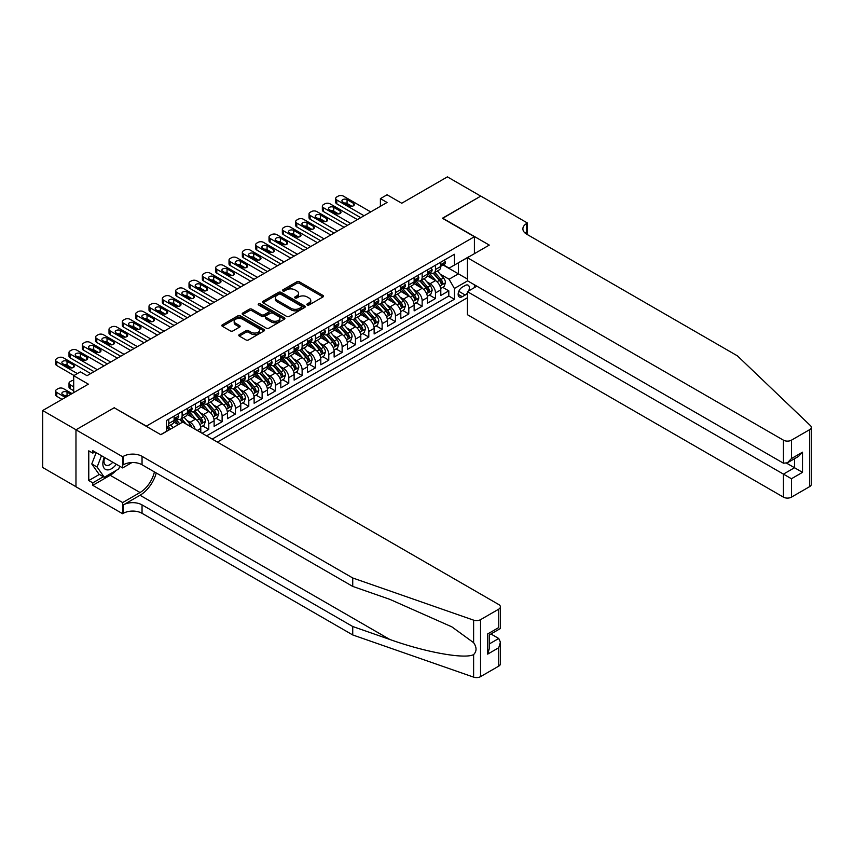 <?xml version="1.0" encoding="UTF-8"?>
<svg xmlns="http://www.w3.org/2000/svg" width="854" height="854" viewBox="0 0 854 854"><rect width="100%" height="100%" fill="white"/><g stroke="black" fill="none" stroke-linecap="round" stroke-linejoin="round"><path stroke-width="1.28" d="M307.226 304.963A1.292 0.747 0 0 0 309.063 304.963L322.972 296.936A1.847 1.067 0 0 0 323.517 296.178A1.847 1.067 0 0 0 322.972 295.431L299.412 281.82A1.847 1.067 0 0 0 296.797 281.82L282.887 289.848A1.292 0.747 0 0 0 282.503 290.381A1.292 0.747 0 0 0 282.887 290.915A1.292 0.747 0 0 0 284.713 290.915L286.517 289.869A5.925 3.416 0 0 1 294.897 289.869L296.861 291A5.925 3.416 0 0 1 298.59 293.424A5.925 3.416 0 0 1 296.861 295.836L295.057 296.882A1.292 0.747 0 0 0 294.683 297.406A1.292 0.747 0 0 0 295.057 297.939A1.292 0.747 0 0 0 296.893 297.939L298.686 296.904A5.925 3.416 0 0 1 307.066 296.904L309.031 298.035A5.925 3.416 0 0 1 310.76 300.448A5.925 3.416 0 0 1 309.031 302.871L307.226 303.907A1.292 0.747 0 0 0 306.853 304.44A1.292 0.747 0 0 0 307.226 304.963L307.226 303.907M239.333 334.565A1.847 1.067 0 0 0 238.789 335.323A1.847 1.067 0 0 0 239.333 336.081L245.941 339.903A1.847 1.067 0 0 0 248.557 339.903L264.003 330.978A1.847 1.067 0 0 0 264.548 330.22A1.847 1.067 0 0 0 264.003 329.473L240.444 315.863A1.847 1.067 0 0 0 237.828 315.863L222.382 324.787A1.847 1.067 0 0 0 221.837 325.545A1.847 1.067 0 0 0 222.382 326.292L230.367 330.904A1.847 1.067 0 0 0 232.982 330.904L239.59 327.093A1.847 1.067 0 0 0 240.134 326.335A1.847 1.067 0 0 0 239.59 325.577L235.629 323.292A4.953 2.861 0 0 1 234.188 321.275A4.953 2.861 0 0 1 237.241 318.627A4.953 2.861 0 0 1 242.632 319.247L258.143 328.203A4.953 2.861 0 0 1 259.595 330.22A4.953 2.861 0 0 1 256.542 332.868A4.953 2.861 0 0 1 251.14 332.249L248.557 330.754A1.847 1.067 0 0 0 245.941 330.754L239.333 334.565L239.333 336.081L245.941 332.291L245.941 330.754M114.372 407.87L146.376 426.125L474.408 236.729L442.404 218.261L480.749 196.121L447.411 176.874L401.732 203.241L387.065 194.776L380.404 198.63L387.065 202.473L87.033 375.696L80.372 371.842L73.7 375.696L73.7 392.637M114.372 407.646L76.038 429.775L42.7 410.528L88.368 384.161L73.7 375.696M286.645 316.396A1.847 1.067 0 0 0 289.271 316.396L304.707 307.483A1.847 1.067 0 0 0 305.252 306.725A1.847 1.067 0 0 0 304.707 305.967L281.147 292.367A1.847 1.067 0 0 0 278.532 292.367L263.085 301.281A1.847 1.067 0 0 0 262.541 302.038A1.847 1.067 0 0 0 263.085 302.796L286.645 316.396M259.093 305.252A1.292 0.747 0 0 1 260.406 305.433L260.406 303.885L284.361 317.72A1.847 1.067 0 0 1 284.905 318.478A1.847 1.067 0 0 1 284.361 319.225L268.914 328.149A1.847 1.067 0 0 1 266.299 328.149L242.739 314.55L249.347 310.76L249.347 309.212L242.739 313.034A1.847 1.067 0 0 0 242.194 313.792A1.847 1.067 0 0 0 242.739 314.55L242.739 313.034M249.347 310.76A1.847 1.067 0 0 1 251.962 310.76L251.962 309.212A1.847 1.067 0 0 0 249.347 309.212M251.962 309.212L261.516 314.731A1.847 1.067 0 0 0 264.132 314.731L268.519 312.201A1.847 1.067 0 0 0 269.063 311.443A1.847 1.067 0 0 0 268.519 310.696L258.57 304.953A1.292 0.747 0 0 1 258.196 304.419A1.292 0.747 0 0 1 258.997 303.725A1.292 0.747 0 0 1 260.406 303.885M75.974 486.716L42.7 467.501L42.7 410.528M202.12 433.277L208.782 429.434L202.718 425.932M200.103 412.642L203.444 414.574A7.547 4.355 60 0 1 208.782 423.808L214.119 420.734L214.119 426.349L222.115 421.737L216.051 418.236M213.436 404.945L216.788 406.878A7.547 4.355 60 0 1 222.115 416.111L227.452 413.037L227.452 418.652L235.448 414.03L229.384 410.528M226.769 397.249L230.121 399.181A7.547 4.355 60 0 1 235.448 408.415L240.785 405.34L240.785 410.955L248.792 406.333L242.717 402.832M240.102 389.541L243.454 391.474A7.547 4.355 60 0 1 248.792 400.718L254.118 397.633L254.118 403.259L262.125 398.637L256.051 395.135M253.435 381.845L256.787 383.777A7.547 4.355 60 0 1 262.125 393.021L267.451 389.936L267.451 395.562L275.458 390.94L269.394 387.438M266.779 374.148L270.12 376.08A7.547 4.355 60 0 1 275.458 385.314L280.795 382.24L280.795 387.855L288.791 383.243L282.727 379.742M280.112 366.451L283.453 368.384A7.547 4.355 60 0 1 288.791 377.617L294.128 374.543L294.128 380.158L302.124 375.546L296.06 372.034M293.445 358.755L296.797 360.687A7.547 4.355 60 0 1 302.124 369.921L307.461 366.846L307.461 372.461L315.457 367.839L309.394 364.338M306.778 351.047L310.13 352.98A7.547 4.355 60 0 1 315.457 362.224L320.794 359.139L320.794 364.765L328.79 360.142L322.727 356.641M320.111 343.351L323.463 345.283A7.547 4.355 60 0 1 328.79 354.527L334.127 351.442L334.127 357.068L342.134 352.446L336.06 348.944M333.444 335.654L336.796 337.586A7.547 4.355 60 0 1 342.134 346.831L347.461 343.746L347.461 349.371L355.467 344.749L349.393 341.248M346.777 327.957L350.129 329.89A7.547 4.355 60 0 1 355.467 339.123L360.794 336.049L360.794 341.664L368.8 337.052L362.736 333.54M360.121 320.261L363.462 322.193A7.547 4.355 60 0 1 368.8 331.427L374.137 328.352L374.137 333.967L382.133 329.345L376.07 325.844M373.454 312.553L376.795 314.496A7.547 4.355 60 0 1 382.133 323.73L387.47 320.645L387.47 326.271L395.466 321.648L389.403 318.147M386.787 304.857L390.139 306.789A7.547 4.355 60 0 1 395.466 316.033L400.804 312.948L400.804 318.574L408.799 313.952L402.736 310.45M400.12 297.16L403.472 299.092A7.547 4.355 60 0 1 408.799 308.337L414.137 305.252L414.137 310.877L422.143 306.255L416.069 302.754M413.453 289.463L416.805 291.395A7.547 4.355 60 0 1 422.143 300.629L427.47 297.555L427.47 303.17L435.476 298.558L435.476 292.933A7.547 4.355 -120 0 0 430.138 283.699L426.786 281.767M429.402 295.057L435.476 298.558M178.251 424.662L173.864 422.132M200.786 432.508L200.786 428.43A7.547 4.355 -120 0 0 195.449 419.197L187.197 414.436M195.139 429.252A7.547 4.355 60 0 0 190.111 422.271L186.77 420.339M214.119 420.734A7.547 4.355 -120 0 0 208.782 411.489L200.541 406.728M227.452 413.037A7.547 4.355 -120 0 0 222.115 403.793L213.874 399.031M240.785 405.34A7.547 4.355 -120 0 0 235.448 396.096L227.207 391.335M254.118 397.633A7.547 4.355 -120 0 0 248.792 388.399L240.54 383.638M267.451 389.936A7.547 4.355 -120 0 0 262.125 380.703L253.873 375.941M280.795 382.24A7.547 4.355 -120 0 0 275.458 373.006L267.206 368.245M294.128 374.543A7.547 4.355 -120 0 0 288.791 365.298L280.55 360.537M307.461 366.846A7.547 4.355 -120 0 0 302.124 357.602L293.883 352.841M320.794 359.139A7.547 4.355 -120 0 0 315.457 349.905L307.216 345.144M334.127 351.442A7.547 4.355 -120 0 0 328.79 342.208L320.549 337.447M347.461 343.746A7.547 4.355 -120 0 0 342.134 334.512L333.882 329.751M360.794 336.049A7.547 4.355 -120 0 0 355.467 326.804L347.215 322.043M374.137 328.352A7.547 4.355 -120 0 0 368.8 319.108L360.548 314.347M387.47 320.645A7.547 4.355 -120 0 0 382.133 311.411L373.892 306.65M400.804 312.948A7.547 4.355 -120 0 0 395.466 303.714L387.225 298.953M414.137 305.252A7.547 4.355 -120 0 0 408.799 296.018L400.558 291.257M427.47 297.555A7.547 4.355 -120 0 0 422.143 288.31L413.891 283.549M468.622 290.968A5.85 3.373 120 0 0 468.131 285.183A5.85 3.373 120 0 0 465.206 285.471L462.27 287.157A5.85 3.373 120 0 0 458.459 292.314A5.85 3.373 120 0 0 459.356 297A5.85 3.373 120 0 0 462.27 296.712L465.206 295.014A5.85 3.373 120 0 0 467.405 293.007M217.386 442.094L467.405 297.747M474.408 236.729L474.408 253.67M474.408 284.777L474.408 287.627M212.187 439.095L454.403 299.252L454.403 288.471L449.076 279.226L440.13 274.059M160.712 434.633L166.381 431.355L166.381 420.574L454.403 254.289L454.403 265.06L469.081 256.755M467.608 280.849L454.403 288.471M176.714 418.844L176.778 418.887A7.547 4.355 60 0 0 180.546 419.261L185.884 416.176A7.547 4.355 -120 0 0 187.453 412.728L187.453 408.415M190.047 411.148L190.111 411.19A7.547 4.355 60 0 0 193.89 411.564L199.217 408.479A7.547 4.355 -120 0 0 200.786 405.031L200.786 400.718M203.38 403.451L203.444 403.483A7.547 4.355 60 0 0 207.223 403.857L212.55 400.782A7.547 4.355 -120 0 0 214.119 397.323L214.119 393.021M216.713 395.744L216.788 395.786A7.547 4.355 60 0 0 220.556 396.16L225.894 393.086A7.547 4.355 -120 0 0 227.452 389.627L227.452 385.314M230.046 388.047L230.121 388.09A7.547 4.355 60 0 0 233.889 388.463L239.227 385.389A7.547 4.355 -120 0 0 240.785 381.93L240.785 377.617M243.379 380.35L243.454 380.393A7.547 4.355 60 0 0 247.222 380.767L252.56 377.681A7.547 4.355 -120 0 0 254.118 374.233L254.118 369.921M256.723 372.654L256.787 372.696A7.547 4.355 60 0 0 260.555 373.07L265.893 369.985A7.547 4.355 -120 0 0 267.451 366.537L267.451 362.224M270.056 364.957L270.12 364.989A7.547 4.355 60 0 0 273.899 365.363L279.226 362.288A7.547 4.355 -120 0 0 280.795 358.84L280.795 354.527M283.389 357.26L283.453 357.292A7.547 4.355 60 0 0 287.232 357.666L292.559 354.591A7.547 4.355 -120 0 0 294.128 351.133L294.128 346.82M296.722 349.553L296.797 349.596A7.547 4.355 60 0 0 300.565 349.969L305.892 346.895A7.547 4.355 -120 0 0 307.461 343.436L307.461 339.123M310.055 341.856L310.13 341.899A7.547 4.355 60 0 0 313.898 342.273L319.236 339.187A7.547 4.355 -120 0 0 320.794 335.739L320.794 331.427M323.388 334.16L323.463 334.202A7.547 4.355 60 0 0 327.231 334.576L332.569 331.491A7.547 4.355 -120 0 0 334.127 328.043L334.127 323.73M336.722 326.463L336.796 326.506A7.547 4.355 60 0 0 340.565 326.879L345.902 323.794A7.547 4.355 -120 0 0 347.461 320.346L347.461 316.033M350.065 318.766L350.129 318.798A7.547 4.355 60 0 0 353.898 319.172L359.235 316.097A7.547 4.355 -120 0 0 360.794 312.639L360.794 308.337M363.398 311.059L363.462 311.102A7.547 4.355 60 0 0 367.241 311.475L372.568 308.401A7.547 4.355 -120 0 0 374.137 304.942L374.137 300.629M376.731 303.362L376.795 303.405A7.547 4.355 60 0 0 380.574 303.778L385.901 300.693A7.547 4.355 -120 0 0 387.47 297.245L387.47 292.933M390.064 295.665L390.139 295.708A7.547 4.355 60 0 0 393.907 296.082L399.245 292.997A7.547 4.355 -120 0 0 400.804 289.549L400.804 285.236M403.398 287.969L403.472 288.011A7.547 4.355 60 0 0 407.241 288.385L412.578 285.3A7.547 4.355 -120 0 0 414.137 281.852L414.137 277.539M416.731 280.272L416.805 280.304A7.547 4.355 60 0 0 420.574 280.678L425.911 277.603A7.547 4.355 -120 0 0 427.47 274.145L427.47 269.843M206.583 435.86L448.809 296.018L448.809 290.851L440.803 295.473L440.803 289.858A7.547 4.355 -120 0 0 435.476 280.614L427.224 275.853M430.064 272.565L430.138 272.607A7.547 4.355 -120 0 0 433.907 272.981A7.547 4.355 -120 0 0 435.476 269.533L435.476 265.22M433.907 272.981L439.244 269.907A7.547 4.355 -120 0 0 440.803 266.448L440.803 262.135M168.782 419.197L168.782 423.509A7.547 4.355 60 0 1 167.213 426.957A7.547 4.355 60 0 1 166.381 427.267M167.213 426.957L172.551 423.883A7.547 4.355 -120 0 0 174.109 420.424L174.109 416.111M182.115 411.489L182.115 415.802A7.547 4.355 60 0 1 180.546 419.261M195.449 403.793L195.449 408.105A7.547 4.355 60 0 1 193.89 411.564M208.782 396.096L208.782 400.409A7.547 4.355 60 0 1 207.223 403.857M222.115 388.399L222.115 392.712A7.547 4.355 60 0 1 220.556 396.16M235.448 380.703L235.448 385.015A7.547 4.355 60 0 1 233.889 388.463M248.792 373.006L248.792 377.308A7.547 4.355 60 0 1 247.222 380.767M262.125 365.298L262.125 369.611A7.547 4.355 60 0 1 260.555 373.07M275.458 357.602L275.458 361.915A7.547 4.355 60 0 1 273.899 365.363M288.791 349.905L288.791 354.218A7.547 4.355 60 0 1 287.232 357.666M302.124 342.208L302.124 346.521A7.547 4.355 60 0 1 300.565 349.969M315.457 334.512L315.457 338.814A7.547 4.355 60 0 1 313.898 342.273M328.79 326.804L328.79 331.117A7.547 4.355 60 0 1 327.231 334.576M342.134 319.108L342.134 323.42A7.547 4.355 60 0 1 340.565 326.879M355.467 311.411L355.467 315.724A7.547 4.355 60 0 1 353.898 319.172M368.8 303.714L368.8 308.027A7.547 4.355 60 0 1 367.241 311.475M382.133 296.018L382.133 300.32A7.547 4.355 60 0 1 380.574 303.778M395.466 288.31L395.466 292.623A7.547 4.355 60 0 1 393.907 296.082M408.799 280.614L408.799 284.926A7.547 4.355 60 0 1 407.241 288.385M422.143 272.917L422.143 277.23A7.547 4.355 60 0 1 420.574 280.678M422.143 300.629L422.143 306.255M408.799 308.337L408.799 313.952M395.466 316.033L395.466 321.648M382.133 323.73L382.133 329.345M368.8 331.427L368.8 337.052M355.467 339.123L355.467 344.749M342.134 346.831L342.134 352.446M328.79 354.527L328.79 360.142M315.457 362.224L315.457 367.839M302.124 369.921L302.124 375.546M288.791 377.617L288.791 383.243M275.458 385.314L275.458 390.94M262.125 393.021L262.125 398.637M248.792 400.718L248.792 406.333M235.448 408.415L235.448 414.03M222.115 416.111L222.115 421.737M208.782 423.808L208.782 429.434M449.076 279.226L458.406 273.846L458.406 262.754L469.081 256.595M443.141 265.028L467.405 279.034M443.407 264.868L449.076 268.145L454.403 265.06M380.404 198.63L380.404 206.326M442.735 287.35L448.809 290.851M448.809 296.018L454.403 299.252M307.75 305.145L309.031 304.408A5.925 3.416 0 0 0 310.76 301.996L310.76 300.448M298.59 293.424L298.59 294.961A5.925 3.416 0 0 1 296.861 297.384L295.58 298.121M322.94 296.946L299.412 283.368A1.847 1.067 0 0 0 296.797 283.368L283.4 291.097M304.686 307.493L281.147 293.904A1.847 1.067 0 0 0 278.532 293.904L263.117 302.807M301.441 307.248A1.292 0.747 0 0 0 301.814 306.725A1.292 0.747 0 0 0 301.441 306.191L280.763 294.256A1.292 0.747 0 0 0 278.927 294.256L277.027 295.345A5.925 3.416 0 0 0 275.298 297.768A5.925 3.416 0 0 0 277.027 300.192L291.161 308.347A5.925 3.416 0 0 0 299.541 308.347L301.441 307.248L301.441 308.796A1.292 0.747 0 0 0 301.814 308.262L301.814 306.725M275.298 297.768L275.298 299.306A5.925 3.416 0 0 0 277.027 301.729L277.027 300.192M301.441 308.796L299.541 309.885A5.925 3.416 0 0 1 291.161 309.885L277.027 301.729M251.962 310.76L261.516 316.268A1.847 1.067 0 0 0 264.132 316.268L268.519 313.738A1.847 1.067 0 0 0 269.063 312.991L269.063 311.443M260.406 305.433L284.329 319.247M271.433 320.453A4.953 2.861 0 0 0 276.824 321.083A4.953 2.861 0 0 0 279.888 318.435A4.953 2.861 0 0 0 278.436 316.418L272.97 313.258A1.847 1.067 0 0 0 270.355 313.258L265.968 315.788A1.847 1.067 0 0 0 265.423 316.546A1.847 1.067 0 0 0 265.968 317.304L271.433 320.453L271.433 322.001A4.953 2.861 0 0 0 276.824 322.62A4.953 2.861 0 0 0 279.888 319.972L279.888 318.435M265.423 316.546L265.423 318.083A1.847 1.067 0 0 0 265.968 318.841L265.968 317.304M271.433 322.001L265.968 318.841M259.595 330.22L259.595 331.768A4.953 2.861 0 0 1 256.542 334.405A4.953 2.861 0 0 1 251.14 333.786L248.557 332.291A1.847 1.067 0 0 0 245.941 332.291M234.188 321.275L234.188 322.812A4.953 2.861 0 0 0 235.629 324.83L235.629 323.292M239.568 327.103L235.629 324.83M264.003 329.473L264.003 330.978L240.444 317.41A1.847 1.067 0 0 0 237.828 317.41L222.403 326.313M440.696 288.535L444.144 286.549L445.468 282.695A4.996 2.882 -120 0 0 443.525 277.998L437.429 270.953M436.213 281.105L429.252 273.045M432.252 278.756L428.206 274.081A11.977 6.917 -120 0 0 427.843 273.664M433.234 273.259L439.394 280.39A4.996 2.882 60 0 1 441.176 283.827C441.924 284.841 442.457 284.531 442.778 282.909A4.996 2.882 -120 0 0 440.995 279.461L434.899 272.415M433.597 273.141L440.216 280.806A2.541 1.473 60 0 1 440.856 281.799L442.778 282.909M441.176 283.827L441.539 284.425M364.06 215.752L336.796 200.007A3.768 2.178 -0 0 1 335.686 198.47A3.768 2.178 -0 0 1 336.796 196.932L338.131 196.164A3.768 2.178 -0 0 1 343.468 196.164L370.732 211.909M335.686 198.47L335.686 202.323A3.768 2.178 180 0 0 336.796 203.86L360.73 217.685M444.336 260.096L445.468 262.061A4.996 2.882 60 0 1 444.443 264.27L441.902 265.733A4.996 2.882 -120 0 0 442.778 264.58L442.671 264.142M342.796 202.088A3.021 1.74 180 0 1 341.91 200.861A3.021 1.74 180 0 1 343.778 199.249A3.021 1.74 180 0 1 347.066 199.622L353.46 203.327A3.021 1.74 180 0 1 354.346 204.554A3.021 1.74 180 0 1 352.488 206.166A3.021 1.74 180 0 1 349.201 205.782L342.796 202.088M440.974 265.968L440.995 265.968A4.996 2.882 -120 0 0 441.902 265.733M442.126 264.217L442.778 264.58L441.176 265.509A4.996 2.882 60 0 1 440.803 266.224M344.365 202.996A3.021 1.74 180 0 1 347.066 203.476L351.891 206.262M104.295 457.338A12.255 7.078 120 0 0 107.177 469.892A12.255 7.078 120 0 0 116.315 464.277M104.711 457.573A8.391 4.846 120 0 0 105.736 465.078A8.391 4.846 120 0 0 106.963 465.462A8.391 4.846 120 0 0 112.749 462.217M119.752 466.263L118.706 468.963L104.305 477.279L98.979 474.194L91.773 463.957L96.171 452.641M104.305 477.279L97.11 467.042L101.498 455.716M91.773 463.957L97.11 467.042M476.874 286.197L467.405 291.662L467.405 314.688L783.438 497.145L783.438 474.119L794.508 467.736L794.508 458.715M467.405 291.662L791.444 478.742L791.444 497.145L809.645 486.631L809.645 429.658A5.658 3.267 0 0 0 811.3 427.352A5.658 3.267 0 0 0 810.489 425.666L737.44 355.872L526.747 234.231A13.205 7.622 180 0 1 522.883 228.84A13.205 7.622 180 0 1 526.747 223.449L527.484 223.033L480.813 196.089L442.607 218.368M442.607 218.144L489.278 245.087L467.405 257.716L783.438 440.173A5.658 3.267 0 0 0 791.444 440.173L809.645 429.658M527.484 223.033L527.078 234.423M467.405 257.716L467.405 280.731L783.438 463.188L783.438 440.173M811.3 427.352L811.3 484.325A5.658 3.267 180 0 1 809.645 486.631M791.444 497.145A5.658 3.267 180 0 1 783.438 497.145M525.082 233.057A13.205 7.622 180 0 1 526.747 231.882L526.747 223.449M786.641 463.188L802.504 472.347L791.444 478.742M791.444 440.173L791.444 458.577L787.441 462.793L783.438 463.188M791.444 458.577L802.504 452.182L798.511 456.41L787.441 462.793M498.747 666.131L498.747 647.727L500.401 642.155L500.401 663.814A5.658 3.267 180 0 1 498.747 666.131L480.546 676.635A5.658 3.267 180 0 1 473.618 677.126L352.734 634.949L352.734 626.516L142.042 504.885A13.205 7.622 -0 0 0 123.371 504.885L140.045 495.256A24.563 14.176 120 0 0 156.271 472.988M352.734 626.516L389.798 639.454C425.228 652.221 464.811 659.373 473.618 654.591C476.831 651.303 476.831 647.332 473.618 642.678L451.873 626.868L389.798 599.337L352.734 586.41L142.042 464.768A13.205 7.622 -0 0 0 123.371 464.768L123.371 456.335L122.645 456.762L75.974 429.818L114.169 407.764L160.84 434.707L182.713 422.079L498.747 604.536A5.658 3.267 -0 0 1 500.401 606.852A5.658 3.267 -0 0 1 498.747 609.158L480.546 619.662L480.546 676.635M352.734 634.949L142.042 513.307A13.205 7.622 -0 0 0 123.371 513.307L122.645 513.734L75.974 486.791L75.974 429.818M352.734 586.41L352.734 577.977L142.042 456.335A13.205 7.622 -0 0 0 123.371 456.335M473.618 642.678L473.618 620.153L352.734 577.977M116.048 470.501A21.211 12.244 -60 0 1 110.177 475.283L92.776 485.328L92.776 482.862L103.377 476.735M94.901 451.915L92.776 453.143L88.773 450.837L88.773 480.556L92.776 482.862M92.776 453.143L92.776 450.677L122.645 467.928L122.645 456.762M122.645 513.734L122.645 502.568L140.045 492.523A21.211 12.244 120 0 0 154.403 471.91M92.776 485.328L122.645 502.568M490.933 633.978L498.747 638.493L500.401 642.155M131.954 462.548L122.645 467.928M473.618 620.153A5.658 3.267 -0 0 0 480.546 619.662M88.773 480.556L99.374 474.429M498.747 647.727L487.677 654.121L489.331 648.538L489.331 634.906L500.401 628.512L500.401 606.852M487.677 654.121L487.677 633.946C489.833 635.195 489.833 635.195 487.677 633.946L498.747 627.562C500.903 628.8 500.903 628.8 498.747 627.562L498.747 609.158M427.363 296.231L430.8 294.246L432.135 290.392A4.996 2.882 -120 0 0 430.192 285.706L424.096 278.65M422.879 288.801L415.919 280.742M418.919 286.453L414.873 281.777A11.977 6.917 -120 0 0 414.5 281.361M419.901 280.955L426.061 288.086A4.996 2.882 60 0 1 427.843 291.534C428.591 292.538 429.124 292.228 429.445 290.606A4.996 2.882 -120 0 0 427.662 287.168L421.566 280.112M420.253 280.838L426.883 288.503A2.541 1.473 60 0 1 427.523 289.495L429.445 290.606M427.843 291.534L428.206 292.121M414.03 303.928L417.467 301.942L418.802 298.089A4.996 2.882 -120 0 0 416.859 293.402L410.763 286.346M409.546 296.498L402.576 288.438M405.586 294.15L401.54 289.474A11.977 6.917 -120 0 0 401.166 289.058M406.557 288.652L412.728 295.783A4.996 2.882 60 0 1 414.51 299.231C415.257 300.234 415.791 299.925 416.101 298.302A4.996 2.882 -120 0 0 414.329 294.865L408.233 287.809M406.92 288.535L413.549 296.199A2.541 1.473 60 0 1 414.19 297.203L416.101 298.302M414.51 299.231L414.873 299.818M400.686 311.635L404.134 309.639L405.469 305.796A4.996 2.882 -120 0 0 403.526 301.099L397.43 294.043M396.213 304.205L389.243 296.135M392.242 301.857L388.207 297.171A11.977 6.917 -120 0 0 387.833 296.754M393.224 296.349L399.384 303.49A4.996 2.882 60 0 1 401.166 306.928C401.924 307.931 402.458 307.621 402.768 305.999A4.996 2.882 -120 0 0 400.985 302.562L394.9 295.505M393.587 296.231L400.206 303.896A2.541 1.473 60 0 1 400.857 304.899L402.768 305.999M401.166 306.928L401.529 307.525M387.353 319.332L390.801 317.336L392.135 313.493A4.996 2.882 -120 0 0 390.193 308.796L384.097 301.74M382.87 311.902L375.909 303.832M378.909 309.554L374.874 304.867A11.977 6.917 -120 0 0 374.5 304.451M379.891 304.045L386.051 311.187A4.996 2.882 60 0 1 387.833 314.624C388.591 315.628 389.125 315.329 389.435 313.706A4.996 2.882 -120 0 0 387.652 310.258L381.567 303.202M380.254 303.928L386.873 311.603A2.541 1.473 60 0 1 387.513 312.596L389.435 313.706M387.833 314.624L388.196 315.222M350.727 223.449L323.463 207.714A3.768 2.178 -0 0 1 322.353 206.166A3.768 2.178 -0 0 1 323.463 204.629L324.798 203.86A3.768 2.178 -0 0 1 330.124 203.86L357.399 219.606M322.353 206.166L322.353 210.02A3.768 2.178 180 0 0 323.463 211.557L347.397 225.381M431.003 267.793L432.135 269.757A4.996 2.882 60 0 1 431.099 271.967L428.569 273.429A4.996 2.882 -120 0 0 429.445 272.287L429.338 271.839M329.463 209.785A3.021 1.74 180 0 1 328.576 208.557A3.021 1.74 180 0 1 330.445 206.946A3.021 1.74 180 0 1 333.733 207.33L340.127 211.023A3.021 1.74 180 0 1 341.013 212.251A3.021 1.74 180 0 1 339.155 213.863A3.021 1.74 180 0 1 335.868 213.479L329.463 209.785M427.64 273.664L427.662 273.664A4.996 2.882 -120 0 0 428.569 273.429M428.793 271.914L429.445 272.287L427.843 273.205A4.996 2.882 60 0 1 427.47 273.921M331.032 210.692A3.021 1.74 180 0 1 333.733 211.173L338.558 213.959M337.394 231.156L310.13 215.411A3.768 2.178 -0 0 1 309.02 213.874A3.768 2.178 -0 0 1 310.13 212.326L311.464 211.557A3.768 2.178 -0 0 1 316.791 211.557L344.066 227.303M309.02 213.874L309.02 217.717A3.768 2.178 180 0 0 310.13 219.254L334.063 233.078M417.67 275.5L418.802 277.465A4.996 2.882 60 0 1 417.766 279.674L415.236 281.137A4.996 2.882 -120 0 0 416.101 279.984L416.005 279.536M316.129 217.482A3.021 1.74 180 0 1 315.243 216.254A3.021 1.74 180 0 1 317.101 214.642A3.021 1.74 180 0 1 320.399 215.027L326.794 218.72A3.021 1.74 180 0 1 327.68 219.948A3.021 1.74 180 0 1 325.812 221.56A3.021 1.74 180 0 1 322.524 221.186L316.129 217.482M414.307 281.372L414.329 281.372A4.996 2.882 -120 0 0 415.236 281.137M415.46 279.61L416.101 279.984L414.51 280.902A4.996 2.882 60 0 1 414.137 281.617M317.699 218.389A3.021 1.74 180 0 1 320.399 218.87L325.225 221.666M324.061 238.853L296.797 223.107A3.768 2.178 -0 0 1 295.687 221.57A3.768 2.178 -0 0 1 296.797 220.022L298.121 219.254A3.768 2.178 -0 0 1 303.458 219.254L330.733 234.999M295.687 221.57L295.687 225.413A3.768 2.178 180 0 0 296.797 226.961L320.73 240.775M404.337 283.197L405.469 285.161A4.996 2.882 60 0 1 404.433 287.371L401.903 288.833A4.996 2.882 -120 0 0 402.768 287.681L402.661 287.243M302.796 225.189A3.021 1.74 180 0 1 301.91 223.951A3.021 1.74 180 0 1 303.768 222.35A3.021 1.74 180 0 1 307.056 222.723L313.461 226.417A3.021 1.74 180 0 1 314.347 227.644A3.021 1.74 180 0 1 312.479 229.256A3.021 1.74 180 0 1 309.191 228.883L302.796 225.189M400.974 289.068L400.985 289.068A4.996 2.882 -120 0 0 401.903 288.833M402.127 287.307L402.768 287.681L401.166 288.609A4.996 2.882 60 0 1 400.804 289.314M304.366 226.096A3.021 1.74 180 0 1 307.056 226.566L311.891 229.363M310.728 246.55L283.453 230.804A3.768 2.178 -0 0 1 282.354 229.267A3.768 2.178 -0 0 1 283.453 227.73L284.788 226.961A3.768 2.178 -0 0 1 290.125 226.961L317.389 242.696M282.354 229.267L282.354 233.121A3.768 2.178 180 0 0 283.453 234.658L307.397 248.471M391.004 290.894L392.135 292.858A4.996 2.882 60 0 1 391.1 295.068L388.57 296.53A4.996 2.882 -120 0 0 389.435 295.377L389.328 294.94M289.453 232.886A3.021 1.74 180 0 1 288.577 231.647A3.021 1.74 180 0 1 290.435 230.046A3.021 1.74 180 0 1 293.723 230.42L300.128 234.113A3.021 1.74 180 0 1 301.014 235.352A3.021 1.74 180 0 1 299.146 236.953A3.021 1.74 180 0 1 295.858 236.579L289.453 232.886M387.631 296.765L387.652 296.765A4.996 2.882 -120 0 0 388.57 296.53M388.794 295.004L389.435 295.377L387.833 296.306A4.996 2.882 60 0 1 387.47 297.011M291.033 233.793A3.021 1.74 180 0 1 293.723 234.274L298.558 237.06M374.02 327.029L377.468 325.043L378.802 321.189A4.996 2.882 -120 0 0 376.849 316.492L370.764 309.447M369.536 319.599L362.576 311.539M365.576 317.25L361.541 312.575A11.977 6.917 -120 0 0 361.167 312.158M366.558 311.753L372.718 318.884A4.996 2.882 60 0 1 374.5 322.321C375.248 323.335 375.781 323.025 376.102 321.403A4.996 2.882 -120 0 0 374.319 317.955L368.223 310.909M366.921 311.635L373.54 319.3A2.541 1.473 60 0 1 374.18 320.293L376.102 321.403M374.5 322.321L374.863 322.919M297.395 254.246L270.12 238.501A3.768 2.178 -0 0 1 269.021 236.964A3.768 2.178 -0 0 1 270.12 235.426L271.455 234.658A3.768 2.178 -0 0 1 276.792 234.658L304.056 250.403M269.021 236.964L269.021 240.817A3.768 2.178 180 0 0 270.12 242.355L294.054 256.168M377.671 298.59L378.802 300.555A4.996 2.882 60 0 1 377.767 302.764L375.226 304.227A4.996 2.882 -120 0 0 376.102 303.074L375.995 302.636M276.12 240.582A3.021 1.74 180 0 1 275.244 239.355A3.021 1.74 180 0 1 277.102 237.743A3.021 1.74 180 0 1 280.39 238.117L286.795 241.81A3.021 1.74 180 0 1 287.67 243.048A3.021 1.74 180 0 1 285.812 244.66A3.021 1.74 180 0 1 282.525 244.276L276.12 240.582M374.298 304.462L374.319 304.462A4.996 2.882 -120 0 0 375.226 304.227M375.461 302.711L376.102 303.074L374.5 304.003A4.996 2.882 60 0 1 374.137 304.718M277.689 241.49A3.021 1.74 180 0 1 280.39 241.97L285.225 244.756M360.687 334.725L364.135 332.74L365.469 328.886A4.996 2.882 -120 0 0 363.516 324.2L357.431 317.144M356.203 327.296L349.243 319.236M352.243 324.947L348.197 320.271A11.977 6.917 -120 0 0 347.834 319.855M353.225 319.449L359.385 326.58A4.996 2.882 60 0 1 361.167 330.028C361.915 331.032 362.448 330.722 362.769 329.1A4.996 2.882 -120 0 0 360.986 325.662L354.89 318.606M353.588 319.332L360.207 326.997A2.541 1.473 60 0 1 360.847 327.989L362.769 329.1M361.167 330.028L361.53 330.615M284.062 261.943L256.787 246.208A3.768 2.178 -0 0 1 255.688 244.66A3.768 2.178 -0 0 1 256.787 243.123L258.121 242.355A3.768 2.178 -0 0 1 263.459 242.355L290.723 258.1M255.688 244.66L255.688 248.514A3.768 2.178 180 0 0 256.787 250.051L280.72 263.875M364.327 306.287L365.469 308.251A4.996 2.882 60 0 1 364.434 310.461L361.893 311.923A4.996 2.882 -120 0 0 362.769 310.781L362.662 310.333M262.786 248.279A3.021 1.74 180 0 1 261.9 247.052A3.021 1.74 180 0 1 263.769 245.44A3.021 1.74 180 0 1 267.056 245.813L273.461 249.517A3.021 1.74 180 0 1 274.337 250.745A3.021 1.74 180 0 1 272.479 252.357A3.021 1.74 180 0 1 269.191 251.973L262.786 248.279M360.964 312.158L360.986 312.158A4.996 2.882 -120 0 0 361.893 311.923M362.117 310.408L362.769 310.781L361.167 311.699A4.996 2.882 60 0 1 360.794 312.415M264.356 249.187A3.021 1.74 180 0 1 267.056 249.667L271.882 252.453M347.354 342.422L350.802 340.436L352.126 336.583A4.996 2.882 -120 0 0 350.183 331.896L344.087 324.84M342.87 334.992L335.91 326.933M338.91 332.644L334.864 327.968A11.977 6.917 -120 0 0 334.49 327.552M339.892 327.146L346.051 334.277A4.996 2.882 60 0 1 347.834 337.725C348.581 338.728 349.115 338.419 349.435 336.796A4.996 2.882 -120 0 0 347.653 333.359L341.557 326.303M340.255 327.029L346.873 334.693A2.541 1.473 60 0 1 347.514 335.686L349.435 336.796M347.834 337.725L348.197 338.312M270.718 269.65L243.454 253.905A3.768 2.178 -0 0 1 242.344 252.357A3.768 2.178 -0 0 1 243.454 250.82L244.788 250.051A3.768 2.178 -0 0 1 250.126 250.051L277.39 265.797M242.344 252.357L242.344 256.211A3.768 2.178 180 0 0 243.454 257.748L267.387 271.572M350.994 313.994L352.126 315.948A4.996 2.882 60 0 1 351.101 318.168L348.56 319.631A4.996 2.882 -120 0 0 349.435 318.478L349.329 318.03M249.453 255.976A3.021 1.74 180 0 1 248.567 254.748A3.021 1.74 180 0 1 250.435 253.136A3.021 1.74 180 0 1 253.723 253.521L260.118 257.214A3.021 1.74 180 0 1 261.004 258.442A3.021 1.74 180 0 1 259.146 260.054A3.021 1.74 180 0 1 255.858 259.68L249.453 255.976M347.631 319.866L347.653 319.866A4.996 2.882 -120 0 0 348.56 319.631M348.784 318.104L349.435 318.478L347.834 319.396A4.996 2.882 60 0 1 347.461 320.111M251.023 256.883A3.021 1.74 180 0 1 253.723 257.364L258.548 260.16M334.021 350.119L337.458 348.133L338.792 344.279A4.996 2.882 -120 0 0 336.85 339.593L330.754 332.537M329.537 342.689L322.577 334.629M325.577 340.351L321.531 335.665A11.977 6.917 -120 0 0 321.157 335.248M326.548 334.843L332.718 341.974A4.996 2.882 60 0 1 334.501 345.422C335.248 346.425 335.782 346.116 336.102 344.493A4.996 2.882 -120 0 0 334.32 341.056L328.224 333.999M326.911 334.725L333.54 342.39A2.541 1.473 60 0 1 334.181 343.393L336.102 344.493M334.501 345.422L334.864 346.009M257.385 277.347L230.121 261.602A3.768 2.178 -0 0 1 229.011 260.064A3.768 2.178 -0 0 1 230.121 258.516L231.455 257.748A3.768 2.178 -0 0 1 236.782 257.748L264.057 273.493M229.011 260.064L229.011 263.907A3.768 2.178 180 0 0 230.121 265.455L254.054 279.269M337.661 321.691L338.792 323.655A4.996 2.882 60 0 1 337.757 325.865L335.227 327.328A4.996 2.882 -120 0 0 336.102 326.175L335.996 325.726M236.12 263.683A3.021 1.74 180 0 1 235.234 262.445A3.021 1.74 180 0 1 237.102 260.833A3.021 1.74 180 0 1 240.39 261.217L246.785 264.911A3.021 1.74 180 0 1 247.671 266.138A3.021 1.74 180 0 1 245.813 267.75A3.021 1.74 180 0 1 242.515 267.377L236.12 263.683M334.298 327.562L334.32 327.562A4.996 2.882 -120 0 0 335.227 327.328M335.451 325.801L336.102 326.175L334.501 327.103A4.996 2.882 60 0 1 334.127 327.808M237.69 264.591A3.021 1.74 180 0 1 240.39 265.06L245.215 267.857M320.677 357.826L324.125 355.83L325.459 351.987A4.996 2.882 -120 0 0 323.517 347.29L317.421 340.234M316.204 350.396L309.233 342.326M312.244 348.048L308.198 343.361A11.977 6.917 -120 0 0 307.824 342.945M313.215 342.539L319.385 349.681A4.996 2.882 60 0 1 321.168 353.118C321.915 354.122 322.449 353.812 322.759 352.2A4.996 2.882 -120 0 0 320.976 348.752L314.891 341.696M313.578 342.422L320.207 350.097A2.541 1.473 60 0 1 320.848 351.09L322.759 352.2M321.168 353.118L321.531 353.716M244.052 285.044L216.788 269.298A3.768 2.178 -0 0 1 215.678 267.761A3.768 2.178 -0 0 1 216.788 266.224L218.122 265.445A3.768 2.178 -0 0 1 223.449 265.445L250.724 281.19M215.678 267.761L215.678 271.604A3.768 2.178 180 0 0 216.788 273.152L240.721 286.965M324.328 329.388L325.459 331.352A4.996 2.882 60 0 1 324.424 333.562L321.894 335.024A4.996 2.882 -120 0 0 322.759 333.871L322.663 333.434M222.787 271.38A3.021 1.74 180 0 1 221.901 270.142A3.021 1.74 180 0 1 223.759 268.54A3.021 1.74 180 0 1 227.047 268.914L233.452 272.607A3.021 1.74 180 0 1 234.338 273.846A3.021 1.74 180 0 1 232.469 275.447A3.021 1.74 180 0 1 229.182 275.073L222.787 271.38M320.965 335.259L320.976 335.259A4.996 2.882 -120 0 0 321.894 335.024M322.118 333.498L322.759 333.871L321.168 334.8A4.996 2.882 60 0 1 320.794 335.505M224.356 272.287A3.021 1.74 180 0 1 227.047 272.768L231.882 275.554M307.344 365.523L310.792 363.526L312.126 359.683A4.996 2.882 -120 0 0 310.183 354.986L304.088 347.941M302.871 358.093L295.9 350.033M298.9 355.744L294.865 351.069A11.977 6.917 -120 0 0 294.491 350.652M299.882 350.247L306.042 357.378A4.996 2.882 60 0 1 307.824 360.815C308.582 361.829 309.116 361.52 309.426 359.897A4.996 2.882 -120 0 0 307.643 356.449L301.558 349.403M300.245 350.129L306.864 357.794A2.541 1.473 60 0 1 307.515 358.787L309.426 359.897M307.824 360.815L308.187 361.413M230.719 292.741L203.444 276.995A3.768 2.178 -0 0 1 202.345 275.458A3.768 2.178 -0 0 1 203.444 273.921L204.779 273.152A3.768 2.178 -0 0 1 210.116 273.152L237.391 288.898M202.345 275.458L202.345 279.311A3.768 2.178 180 0 0 203.444 280.849L227.388 294.662M310.995 337.084L312.126 339.049A4.996 2.882 60 0 1 311.091 341.258L308.561 342.721A4.996 2.882 -120 0 0 309.426 341.568L309.319 341.13M209.454 279.077A3.021 1.74 180 0 1 208.568 277.849A3.021 1.74 180 0 1 210.426 276.237A3.021 1.74 180 0 1 213.713 276.611L220.118 280.304A3.021 1.74 180 0 1 221.005 281.542A3.021 1.74 180 0 1 219.136 283.154A3.021 1.74 180 0 1 215.848 282.77L209.454 279.077M307.621 342.956L307.643 342.956A4.996 2.882 -120 0 0 308.561 342.721M308.785 341.194L309.426 341.568L307.824 342.497A4.996 2.882 60 0 1 307.461 343.212M211.023 279.984A3.021 1.74 180 0 1 213.713 280.464L218.549 283.25M294.011 373.219L297.459 371.234L298.793 367.38A4.996 2.882 -120 0 0 296.85 362.683L290.755 355.638M289.527 365.79L282.567 357.73M285.567 363.441L281.532 358.765A11.977 6.917 -120 0 0 281.158 358.349M286.549 357.943L292.708 365.074A4.996 2.882 60 0 1 294.491 368.522C295.249 369.526 295.783 369.216 296.092 367.594A4.996 2.882 -120 0 0 294.31 364.156L288.214 357.1M286.912 357.826L293.53 365.491A2.541 1.473 60 0 1 294.171 366.483L296.092 367.594M294.491 368.522L294.854 369.109M217.386 300.437L190.111 284.692A3.768 2.178 -0 0 1 189.012 283.154A3.768 2.178 -0 0 1 190.111 281.617L191.445 280.849A3.768 2.178 -0 0 1 196.783 280.849L224.047 296.594M189.012 283.154L189.012 287.008A3.768 2.178 180 0 0 190.111 288.545L214.055 302.369M297.662 344.781L298.793 346.745A4.996 2.882 60 0 1 297.758 348.955L295.228 350.418A4.996 2.882 -120 0 0 296.092 349.275L295.986 348.827M196.11 286.773A3.021 1.74 180 0 1 195.235 285.546A3.021 1.74 180 0 1 197.093 283.934A3.021 1.74 180 0 1 200.38 284.307L206.785 288.011A3.021 1.74 180 0 1 207.671 289.239A3.021 1.74 180 0 1 205.803 290.851A3.021 1.74 180 0 1 202.515 290.467L196.11 286.773M294.288 350.652L294.31 350.652A4.996 2.882 -120 0 0 295.228 350.418M295.452 348.902L296.092 349.275L294.491 350.193A4.996 2.882 60 0 1 294.128 350.909M197.68 287.681A3.021 1.74 180 0 1 200.38 288.161L205.216 290.947M280.678 380.916L284.126 378.93L285.46 375.077A4.996 2.882 -120 0 0 283.507 370.39L277.422 363.334M276.194 373.486L269.234 365.427M272.234 371.138L268.199 366.462A11.977 6.917 -120 0 0 267.825 366.046M273.216 365.64L279.375 372.771A4.996 2.882 60 0 1 281.158 376.219C281.905 377.222 282.439 376.913 282.759 375.29A4.996 2.882 -120 0 0 280.977 371.853L274.881 364.797M273.579 365.523L280.197 373.187A2.541 1.473 60 0 1 280.838 374.18L282.759 375.29M281.158 376.219L281.521 376.806M204.053 308.134L176.778 292.399A3.768 2.178 -0 0 1 175.678 290.851A3.768 2.178 -0 0 1 176.778 289.314L178.112 288.545A3.768 2.178 -0 0 1 183.45 288.545L210.714 304.291M175.678 290.851L175.678 294.705A3.768 2.178 180 0 0 176.778 296.242L200.711 310.066M284.329 352.488L285.46 354.442A4.996 2.882 60 0 1 284.425 356.662L281.884 358.125A4.996 2.882 -120 0 0 282.759 356.972L282.653 356.524M182.777 294.47A3.021 1.74 180 0 1 181.902 293.242A3.021 1.74 180 0 1 183.759 291.63A3.021 1.74 180 0 1 187.047 292.015L193.452 295.708A3.021 1.74 180 0 1 194.328 296.936A3.021 1.74 180 0 1 192.47 298.548A3.021 1.74 180 0 1 189.182 298.174L182.777 294.47M280.955 358.36L280.977 358.36A4.996 2.882 -120 0 0 281.884 358.125M282.119 356.598L282.759 356.972L281.158 357.89A4.996 2.882 60 0 1 280.795 358.605M184.347 295.377A3.021 1.74 180 0 1 187.047 295.858L191.883 298.644M267.345 388.613L270.793 386.627L272.127 382.773A4.996 2.882 -120 0 0 270.174 378.087L264.089 371.031M262.861 381.183L255.901 373.123M258.901 378.834L254.855 374.159A11.977 6.917 -120 0 0 254.492 373.742M259.883 373.337L266.042 380.468A4.996 2.882 60 0 1 267.825 383.916C268.572 384.919 269.106 384.61 269.426 382.987A4.996 2.882 -120 0 0 267.644 379.55L261.548 372.493M260.246 373.219L266.864 380.884A2.541 1.473 60 0 1 267.505 381.887L269.426 382.987M267.825 383.916L268.188 384.503M190.72 315.841L163.445 300.096A3.768 2.178 -0 0 1 162.345 298.558A3.768 2.178 -0 0 1 163.445 297.011L164.779 296.242A3.768 2.178 -0 0 1 170.117 296.242L197.381 311.988M162.345 298.558L162.345 302.401A3.768 2.178 180 0 0 163.445 303.939L187.378 317.763M270.985 360.185L272.127 362.149A4.996 2.882 60 0 1 271.092 364.359L268.551 365.822A4.996 2.882 -120 0 0 269.426 364.669L269.32 364.22M169.444 302.177A3.021 1.74 180 0 1 168.558 300.939A3.021 1.74 180 0 1 170.426 299.327A3.021 1.74 180 0 1 173.714 299.711L180.109 303.405A3.021 1.74 180 0 1 180.995 304.632A3.021 1.74 180 0 1 179.137 306.244A3.021 1.74 180 0 1 175.849 305.871L169.444 302.177M267.622 366.056L267.644 366.056A4.996 2.882 -120 0 0 268.551 365.822M268.775 364.295L269.426 364.669L267.825 365.587A4.996 2.882 60 0 1 267.451 366.302M171.013 303.074A3.021 1.74 180 0 1 173.714 303.554L178.539 306.351M254.012 396.32L257.46 394.324L258.783 390.481A4.996 2.882 -120 0 0 256.84 385.784L250.745 378.728M249.528 388.89L242.568 380.82M245.568 386.542L241.522 381.855A11.977 6.917 -120 0 0 241.148 381.439M246.55 381.033L252.709 388.175A4.996 2.882 60 0 1 254.492 391.612C255.239 392.616 255.773 392.306 256.093 390.694A4.996 2.882 -120 0 0 254.311 387.246L248.215 380.19M246.913 380.916L253.531 388.591A2.541 1.473 60 0 1 254.172 389.584L256.093 390.694M254.492 391.612L254.855 392.21M177.376 323.538L150.112 307.792A3.768 2.178 -0 0 1 149.002 306.255A3.768 2.178 -0 0 1 150.112 304.718L151.446 303.939A3.768 2.178 -0 0 1 156.773 303.939L184.048 319.684M149.002 306.255L149.002 310.098A3.768 2.178 180 0 0 150.112 311.646L174.045 325.459M257.652 367.882L258.783 369.846A4.996 2.882 60 0 1 257.748 372.056L255.218 373.518A4.996 2.882 -120 0 0 256.093 372.365L255.986 371.928M156.111 309.874A3.021 1.74 180 0 1 155.225 308.636A3.021 1.74 180 0 1 157.093 307.034A3.021 1.74 180 0 1 160.381 307.408L166.776 311.102A3.021 1.74 180 0 1 167.662 312.34A3.021 1.74 180 0 1 165.804 313.941A3.021 1.74 180 0 1 162.516 313.567L156.111 309.874M254.289 373.753L254.311 373.753A4.996 2.882 -120 0 0 255.218 373.518M255.442 371.992L256.093 372.365L254.492 373.294A4.996 2.882 60 0 1 254.118 373.999M157.68 310.781A3.021 1.74 180 0 1 160.381 311.262L165.206 314.048M240.679 404.017L244.116 402.02L245.45 398.177A4.996 2.882 -120 0 0 243.507 393.481L237.412 386.424M236.195 396.587L229.235 388.527M232.235 394.238L228.189 389.563A11.977 6.917 -120 0 0 227.815 389.136M233.206 388.73L239.376 395.872A4.996 2.882 60 0 1 241.159 399.309C241.906 400.312 242.44 400.014 242.76 398.391A4.996 2.882 -120 0 0 240.977 394.943L234.882 387.887M233.569 388.623L240.198 396.288A2.541 1.473 60 0 1 240.839 397.281L242.76 398.391M241.159 399.309L241.522 399.907M164.043 331.235L136.779 315.489A3.768 2.178 -0 0 1 135.669 313.952A3.768 2.178 -0 0 1 136.779 312.415L138.113 311.646A3.768 2.178 -0 0 1 143.44 311.646L170.715 327.381M135.669 313.952L135.669 317.805A3.768 2.178 180 0 0 136.779 319.343L160.712 333.156M244.319 375.579L245.45 377.543A4.996 2.882 60 0 1 244.415 379.752L241.885 381.215A4.996 2.882 -120 0 0 242.76 380.062L242.653 379.624M142.778 317.571A3.021 1.74 180 0 1 141.892 316.343A3.021 1.74 180 0 1 143.76 314.731A3.021 1.74 180 0 1 147.048 315.105L153.442 318.798A3.021 1.74 180 0 1 154.328 320.036A3.021 1.74 180 0 1 152.46 321.638A3.021 1.74 180 0 1 149.172 321.264L142.778 317.571M240.956 381.45L240.977 381.45A4.996 2.882 -120 0 0 241.885 381.215M242.109 379.688L242.76 380.062L241.159 380.991A4.996 2.882 60 0 1 240.785 381.695M144.347 318.478A3.021 1.74 180 0 1 147.048 318.958L151.873 321.744M227.335 411.713L230.783 409.728L232.117 405.874A4.996 2.882 -120 0 0 230.174 401.177L224.079 394.132M222.862 404.284L215.891 396.224M218.902 401.935L214.856 397.259A11.977 6.917 -120 0 0 214.482 396.843M219.873 396.437L226.043 403.568A4.996 2.882 60 0 1 227.815 407.006C228.573 408.02 229.107 407.71 229.416 406.088A4.996 2.882 -120 0 0 227.634 402.64L221.549 395.594M220.236 396.32L226.865 403.985A2.541 1.473 60 0 1 227.506 404.977L229.416 406.088M227.815 407.006L228.189 407.604M150.71 338.931L123.446 323.186A3.768 2.178 -0 0 1 122.335 321.648A3.768 2.178 -0 0 1 123.446 320.111L124.78 319.343A3.768 2.178 -0 0 1 130.107 319.343L157.382 335.088M122.335 321.648L122.335 325.502A3.768 2.178 180 0 0 123.446 327.039L147.379 340.863M230.986 383.275L232.117 385.239A4.996 2.882 60 0 1 231.082 387.449L228.552 388.912A4.996 2.882 -120 0 0 229.416 387.769L229.32 387.321M129.445 325.267A3.021 1.74 180 0 1 128.559 324.04A3.021 1.74 180 0 1 130.416 322.428A3.021 1.74 180 0 1 133.704 322.801L140.109 326.506A3.021 1.74 180 0 1 140.995 327.733A3.021 1.74 180 0 1 139.127 329.345A3.021 1.74 180 0 1 135.839 328.961L129.445 325.267M227.623 389.146L227.634 389.146A4.996 2.882 -120 0 0 228.552 388.912M228.776 387.396L229.416 387.769L227.815 388.687A4.996 2.882 60 0 1 227.452 389.403M131.014 326.175A3.021 1.74 180 0 1 133.704 326.655L138.54 329.441M214.002 419.41L217.45 417.425L218.784 413.571A4.996 2.882 -120 0 0 216.841 408.885L210.746 401.828M209.529 411.98L202.558 403.921M205.558 409.632L201.523 404.956A11.977 6.917 -120 0 0 201.149 404.54M206.54 404.134L212.699 411.265A4.996 2.882 60 0 1 214.482 414.713C215.24 415.717 215.774 415.407 216.083 413.784A4.996 2.882 -120 0 0 214.301 410.347L208.216 403.291M206.903 404.017L213.521 411.681A2.541 1.473 60 0 1 214.162 412.674L216.083 413.784M214.482 414.713L214.845 415.3M137.377 346.628L110.102 330.893A3.768 2.178 -0 0 1 109.002 329.345A3.768 2.178 -0 0 1 110.102 327.808L111.436 327.039A3.768 2.178 -0 0 1 116.774 327.039L144.048 342.785M109.002 329.345L109.002 333.199A3.768 2.178 180 0 0 110.102 334.736L134.046 348.56M217.653 390.972L218.784 392.936A4.996 2.882 60 0 1 217.749 395.146L215.219 396.619A4.996 2.882 -120 0 0 216.083 395.466L215.977 395.018M116.112 332.964A3.021 1.74 180 0 1 115.226 331.736A3.021 1.74 180 0 1 117.083 330.124A3.021 1.74 180 0 1 120.371 330.509L126.776 334.202A3.021 1.74 180 0 1 127.662 335.43A3.021 1.74 180 0 1 125.794 337.042A3.021 1.74 180 0 1 122.506 336.657L116.112 332.964M214.279 396.843L214.301 396.843A4.996 2.882 -120 0 0 215.219 396.619M215.443 395.092L216.083 395.466L214.482 396.384A4.996 2.882 60 0 1 214.119 397.099M117.681 333.871A3.021 1.74 180 0 1 120.371 334.352L125.207 337.138M200.669 427.107L204.117 425.121L205.451 421.268A4.996 2.882 -120 0 0 203.508 416.581L197.413 409.525M196.185 419.677L189.225 411.617M192.225 417.328L188.19 412.653A11.977 6.917 -120 0 0 187.816 412.236M193.207 411.831L199.366 418.962A4.996 2.882 60 0 1 201.149 422.41C201.907 423.413 202.43 423.104 202.75 421.481A4.996 2.882 -120 0 0 200.968 418.044L194.872 410.987M193.57 411.713L200.188 419.378A2.541 1.473 60 0 1 200.829 420.381L202.75 421.481M201.149 422.41L201.512 422.997M124.043 354.335L96.769 338.59A3.768 2.178 -0 0 1 95.669 337.052A3.768 2.178 -0 0 1 96.769 335.505L98.103 334.736A3.768 2.178 -0 0 1 103.441 334.736L130.705 350.482M95.669 337.052L95.669 340.895A3.768 2.178 180 0 0 96.769 342.433L120.713 356.257M204.319 398.679L205.451 400.643A4.996 2.882 60 0 1 204.416 402.853L201.886 404.316A4.996 2.882 -120 0 0 202.75 403.163L202.644 402.714M102.768 340.671A3.021 1.74 180 0 1 101.893 339.433A3.021 1.74 180 0 1 103.75 337.821A3.021 1.74 180 0 1 107.038 338.205L113.443 341.899A3.021 1.74 180 0 1 114.329 343.127A3.021 1.74 180 0 1 112.461 344.738A3.021 1.74 180 0 1 109.173 344.365L102.768 340.671M200.946 404.55L200.968 404.55A4.996 2.882 -120 0 0 201.886 404.316M202.11 402.789L202.75 403.163L201.149 404.081A4.996 2.882 60 0 1 200.786 404.796M104.337 341.568A3.021 1.74 180 0 1 107.038 342.048L111.874 344.845M191.851 427.352A4.996 2.882 -120 0 0 190.164 424.278L184.08 417.222M179.756 423.787L175.892 419.314M178.465 424.534L174.846 420.349A11.977 6.917 -120 0 0 174.483 419.933M186.225 424.107L181.539 418.684M180.237 419.41L182.596 422.143M179.874 419.527L182.286 422.324M110.71 362.032L83.436 346.286A3.768 2.178 -0 0 1 82.336 344.749A3.768 2.178 -0 0 1 83.436 343.212L84.77 342.433A3.768 2.178 -0 0 1 90.108 342.433L117.372 358.178M82.336 344.749L82.336 348.592A3.768 2.178 180 0 0 83.436 350.14L107.369 363.953M190.986 406.376L192.118 408.34A4.996 2.882 60 0 1 191.082 410.55L188.542 412.012A4.996 2.882 -120 0 0 189.417 410.859L189.31 410.422M89.435 348.368A3.021 1.74 180 0 1 88.549 347.13A3.021 1.74 180 0 1 90.417 345.528A3.021 1.74 180 0 1 93.705 345.902L100.11 349.596A3.021 1.74 180 0 1 100.985 350.823A3.021 1.74 180 0 1 99.128 352.435A3.021 1.74 180 0 1 95.84 352.061L89.435 348.368M187.613 412.247L187.634 412.247A4.996 2.882 -120 0 0 188.542 412.012M188.766 410.486L189.417 410.859L187.816 411.788A4.996 2.882 60 0 1 187.453 412.493M91.004 349.275A3.021 1.74 180 0 1 93.705 349.756L98.541 352.542M173.084 427.64L170.736 424.918M73.7 386.862L70.103 384.78L70.103 388.634A3.768 2.178 180 0 1 69.003 387.086L69.003 383.243A3.768 2.178 -0 0 0 70.103 384.78M73.7 390.705L70.103 388.634M170.554 429.103L168.206 426.381M166.904 427.107L169.263 429.85M166.541 427.224L168.953 430.021M73.7 380.308A3.768 2.178 -0 0 0 71.437 380.927L70.103 381.695A3.768 2.178 -0 0 0 69.003 383.243M97.367 369.729L70.103 353.983A3.768 2.178 -0 0 1 69.003 352.446A3.768 2.178 -0 0 1 70.103 350.909L71.437 350.14A3.768 2.178 -0 0 1 76.775 350.14L104.039 365.875M69.003 352.446L69.003 356.299A3.768 2.178 180 0 0 70.103 357.837L94.036 371.65M177.643 414.073L178.774 416.037A4.996 2.882 60 0 1 177.749 418.246L175.209 419.709A4.996 2.882 -120 0 0 176.084 418.556L175.977 418.118M76.102 356.065A3.021 1.74 180 0 1 75.216 354.837A3.021 1.74 180 0 1 77.084 353.225A3.021 1.74 180 0 1 80.372 353.599L86.766 357.292A3.021 1.74 180 0 1 87.652 358.531A3.021 1.74 180 0 1 85.795 360.132A3.021 1.74 180 0 1 82.507 359.758L76.102 356.065M174.28 419.944L174.301 419.944A4.996 2.882 -120 0 0 175.209 419.709M175.433 418.182L176.084 418.556L174.483 419.485A4.996 2.882 60 0 1 174.109 420.189M77.671 356.972A3.021 1.74 180 0 1 80.372 357.452L85.197 360.239M65.374 397.441L56.77 392.477A3.768 2.178 -0 0 1 55.659 390.94A3.768 2.178 -0 0 1 56.77 389.403L58.104 388.634A3.768 2.178 -0 0 1 63.431 388.634L72.035 393.598M62.032 399.373L56.77 396.331A3.768 2.178 180 0 1 55.659 394.794L55.659 390.94M67.498 396.213L67.039 395.946A3.021 1.74 -0 0 0 64.338 395.466M70.839 394.292L67.039 392.093A3.021 1.74 -0 0 0 63.751 391.719A3.021 1.74 -0 0 0 61.883 393.32A3.021 1.74 -0 0 0 62.769 394.559L66.569 396.747M77.372 373.582L56.77 361.68A3.768 2.178 -0 0 1 55.659 360.142A3.768 2.178 -0 0 1 56.77 358.605L58.104 357.837A3.768 2.178 -0 0 1 63.431 357.837L90.705 373.582M55.659 360.142L55.659 363.996A3.768 2.178 180 0 0 56.77 365.533L74.031 375.504M62.769 363.761A3.021 1.74 180 0 1 61.883 362.534A3.021 1.74 180 0 1 63.751 360.922A3.021 1.74 180 0 1 67.039 361.295L73.433 364.989A3.021 1.74 180 0 1 74.319 366.227A3.021 1.74 180 0 1 72.462 367.839A3.021 1.74 180 0 1 69.174 367.455L62.769 363.761M64.338 364.669A3.021 1.74 180 0 1 67.039 365.149L71.864 367.935M190.111 422.271L195.449 419.197M203.444 414.574L208.782 411.489M216.788 406.878L222.115 403.793M230.121 399.181L235.448 396.096M243.454 391.474L248.792 388.399M256.787 383.777L262.125 380.703M270.12 376.08L275.458 373.006M283.453 368.384L288.791 365.298M296.797 360.687L302.124 357.602M310.13 352.98L315.457 349.905M323.463 345.283L328.79 342.208M336.796 337.586L342.134 334.512M350.129 329.89L355.467 326.804M363.462 322.193L368.8 319.108M376.795 314.496L382.133 311.411M390.139 306.789L395.466 303.714M403.472 299.092L408.799 296.018M416.805 291.395L422.143 288.31M430.138 283.699L435.476 280.614M435.476 269.533L440.803 266.448M168.782 423.509L174.109 420.424M182.115 415.802L187.453 412.728M195.449 408.105L200.786 405.031M208.782 400.409L214.119 397.323M222.115 392.712L227.452 389.627M235.448 385.015L240.785 381.93M248.792 377.308L254.118 374.233M262.125 369.611L267.451 366.537M275.458 361.915L280.795 358.84M288.791 354.218L294.128 351.133M302.124 346.521L307.461 343.436M315.457 338.814L320.794 335.739M328.79 331.117L334.127 328.043M342.134 323.42L347.461 320.346M355.467 315.724L360.794 312.639M368.8 308.027L374.137 304.942M382.133 300.32L387.47 297.245M395.466 292.623L400.804 289.549M408.799 284.926L414.137 281.852M422.143 277.23L427.47 274.145M435.476 292.933L440.803 289.858M197.253 430.469L200.786 428.43M458.811 291.321L465.206 295.014M458.139 294.32L462.27 296.712M309.031 304.408L309.031 302.871M295.057 297.939L295.057 296.882M296.861 297.384L296.861 295.836M282.887 290.915L282.887 289.848M296.797 283.368L296.797 281.82M299.412 283.368L299.412 281.82M322.972 296.936L322.972 295.431M263.085 302.796L263.085 301.281M278.532 293.904L278.532 292.367M281.147 293.904L281.147 292.367M304.707 307.483L304.707 305.967M291.161 309.885L291.161 308.347M299.541 309.885L299.541 308.347M261.516 316.268L261.516 314.731M264.132 316.268L264.132 314.731M268.519 313.738L268.519 312.201M284.361 319.225L284.361 317.72M248.557 332.291L248.557 330.754M251.14 333.786L251.14 332.249M239.59 327.093L239.59 325.577M222.382 326.292L222.382 324.787M237.828 317.41L237.828 315.863M240.444 317.41L240.444 315.863M439.927 285.973L445.436 282.791M440.995 279.461L443.525 277.998M437.013 281.767L439.394 280.39M336.796 203.86L336.796 200.007M445.436 262.007L440.803 264.676M347.066 199.622L347.066 203.476M353.46 203.327L353.46 205.782M802.504 452.182L802.504 472.347M389.798 639.454L140.045 495.256M142.042 464.768L142.042 456.335M142.042 504.885L142.042 513.307M473.618 677.126L473.618 654.591M123.371 504.885L123.371 513.307M110.177 475.283L140.045 492.523M489.331 643.927L498.747 638.493M426.594 293.669L432.103 290.488M427.662 287.168L430.192 285.706M423.68 289.463L426.061 288.086M413.261 301.366L418.77 298.185M414.329 294.865L416.859 293.402M410.336 297.16L412.728 295.783M399.928 309.063L405.436 305.892M400.985 302.562L403.526 301.099M397.003 304.857L399.384 303.49M386.595 316.77L392.103 313.589M387.652 310.258L390.193 308.796M383.67 312.564L386.051 311.187M323.463 211.557L323.463 207.714M432.103 269.704L427.47 272.383M333.733 207.33L333.733 211.173M340.127 211.023L340.127 213.479M310.13 219.254L310.13 215.411M418.77 277.401L414.137 280.08M320.399 215.027L320.399 218.87M326.794 218.72L326.794 221.186M296.797 226.961L296.797 223.107M405.436 285.097L400.804 287.777M307.056 222.723L307.056 226.566M313.461 226.417L313.461 228.883M283.453 234.658L283.453 230.804M392.103 292.805L387.47 295.473M293.723 230.42L293.723 234.274M300.128 234.113L300.128 236.579M373.262 324.467L378.77 321.285M374.319 317.955L376.849 316.492M370.337 320.261L372.718 318.884M270.12 242.355L270.12 238.501M378.77 300.501L374.137 303.17M280.39 238.117L280.39 241.97M286.795 241.81L286.795 244.276M359.929 332.163L365.437 328.982M360.986 325.662L363.516 324.2M357.004 327.957L359.385 326.58M256.787 250.051L256.787 246.208M365.437 308.198L360.794 310.877M267.056 245.813L267.056 249.667M273.461 249.517L273.461 251.973M346.585 339.86L352.094 336.679M347.653 333.359L350.183 331.896M343.671 335.654L346.051 334.277M243.454 257.748L243.454 253.905M352.094 315.895L347.461 318.574M253.723 253.521L253.723 257.364M260.118 257.214L260.118 259.68M333.252 347.557L338.76 344.386M334.32 341.056L336.85 339.593M330.327 343.351L332.718 341.974M230.121 265.455L230.121 261.602M338.76 323.591L334.127 326.271M240.39 261.217L240.39 265.06M246.785 264.911L246.785 267.377M319.919 355.264L325.427 352.083M320.976 348.752L323.517 347.29M316.994 351.058L319.385 349.681M216.788 273.152L216.788 269.298M325.427 331.288L320.794 333.967M227.047 268.914L227.047 272.768M233.452 272.607L233.452 275.073M306.586 362.961L312.094 359.78M307.643 356.449L310.183 354.986M303.661 358.755L306.042 357.378M203.444 280.849L203.444 276.995M312.094 338.995L307.461 341.664M213.713 276.611L213.713 280.464M220.118 280.304L220.118 282.77M293.253 370.657L298.761 367.476M294.31 364.156L296.85 362.683M290.328 366.451L292.708 365.074M190.111 288.545L190.111 284.692M298.761 346.692L294.128 349.361M200.38 284.307L200.38 288.161M206.785 288.011L206.785 290.467M279.92 378.354L285.428 375.173M280.977 371.853L283.507 370.39M276.995 374.148L279.375 372.771M176.778 296.242L176.778 292.399M285.428 354.389L280.795 357.068M187.047 292.015L187.047 295.858M193.452 295.708L193.452 298.174M266.576 386.051L272.084 382.87M267.644 379.55L270.174 378.087M263.662 381.845L266.042 380.468M163.445 303.939L163.445 300.096M272.084 362.085L267.451 364.765M173.714 299.711L173.714 303.554M180.109 303.405L180.109 305.871M253.243 393.758L258.751 390.577M254.311 387.246L256.84 385.784M250.329 389.552L252.709 388.175M150.112 311.646L150.112 307.792M258.751 369.782L254.118 372.461M160.381 307.408L160.381 311.262M166.776 311.102L166.776 313.567M239.91 401.455L245.418 398.274M240.977 394.943L243.507 393.481M236.985 397.249L239.376 395.872M136.779 319.343L136.779 315.489M245.418 377.489L240.785 380.158M147.048 315.105L147.048 318.958M153.442 318.798L153.442 321.264M226.577 409.151L232.085 405.97M227.634 402.64L230.174 401.177M223.652 404.945L226.043 403.568M123.446 327.039L123.446 323.186M232.085 385.186L227.452 387.855M133.704 322.801L133.704 326.655M140.109 326.506L140.109 328.961M213.244 416.848L218.752 413.667M214.301 410.347L216.841 408.885M210.319 412.642L212.699 411.265M110.102 334.736L110.102 330.893M218.752 392.883L214.119 395.562M120.371 330.509L120.371 334.352M126.776 334.202L126.776 336.657M199.911 424.545L205.419 421.364M200.968 418.044L203.508 416.581M196.986 420.339L199.366 418.962M96.769 342.433L96.769 338.59M205.419 400.579L200.786 403.259M107.038 338.205L107.038 342.048M113.443 341.899L113.443 344.365M188.35 425.335L190.164 424.278M83.436 350.14L83.436 346.286M192.086 408.276L187.453 410.955M93.705 345.902L93.705 349.756M100.11 349.596L100.11 352.061M70.103 357.837L70.103 353.983M178.742 415.983L174.109 418.652M80.372 353.599L80.372 357.452M86.766 357.292L86.766 359.758M56.77 392.477L56.77 396.331M67.039 395.946L67.039 392.093M56.77 365.533L56.77 361.68M67.039 361.295L67.039 365.149M73.433 364.989L73.433 367.455"/></g></svg>
